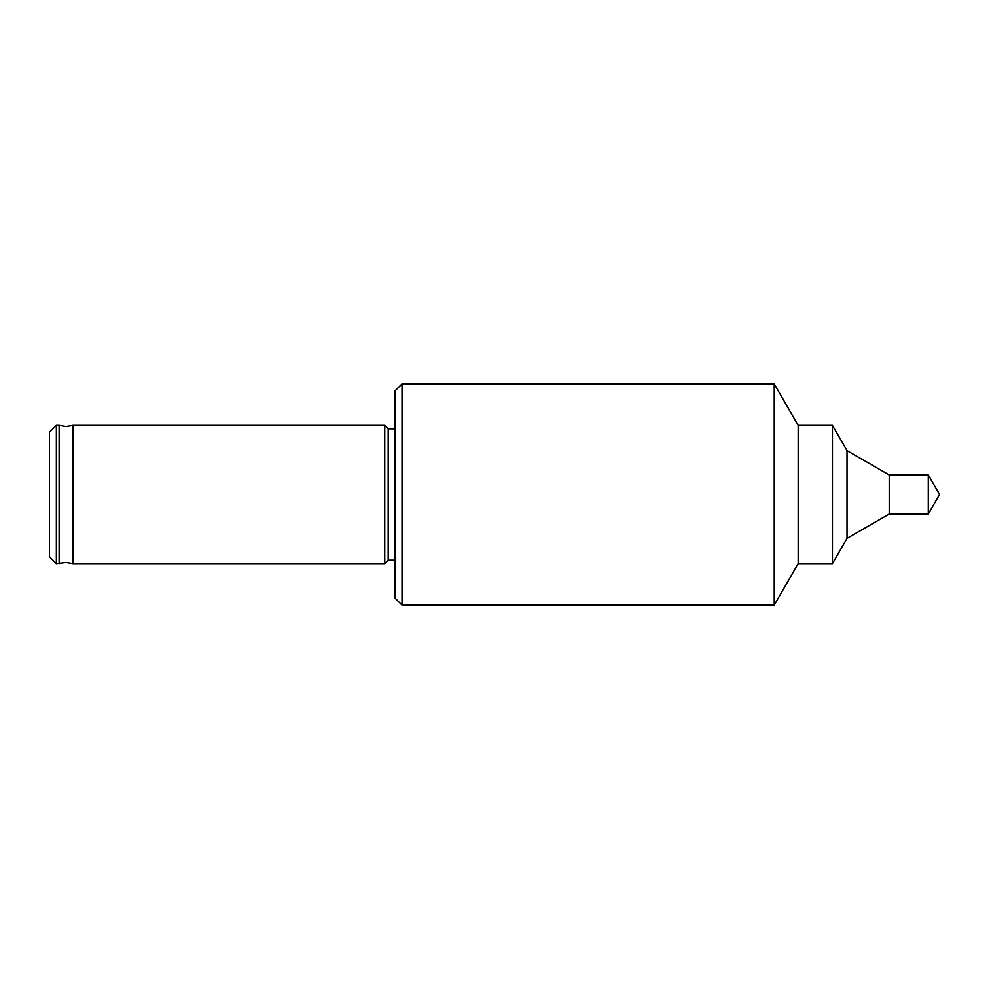 <?xml version="1.0" encoding="UTF-8"?>
<svg xmlns="http://www.w3.org/2000/svg" width="989" height="989" viewBox="0 0 989 989"><rect width="100%" height="100%" fill="white"/><g stroke="black" fill="none" stroke-linecap="round" stroke-linejoin="round"><path stroke-width="0.74" stroke-dasharray="4.95 3.71" d="M59.13 425.369L59.13 563.631M49.45 432.28L49.45 556.72M56.361 425.369L56.361 563.631M72.951 425.369L72.951 563.631M384.746 425.369L384.746 563.631M388.195 428.83L388.195 560.17M395.106 390.803L395.106 598.197M402.029 383.893L402.029 605.107M774.226 383.893L774.226 605.107M798.172 425.369L798.172 563.631M832.441 425.369L832.441 563.631M847.004 450.601L847.004 538.399M889.21 474.967L889.21 514.033M928.275 474.967L928.275 514.033M395.106 494.5L395.106 428.83L395.106 494.5"/><path stroke-width="1.48" d="M59.13 563.631L59.13 425.369L66.04 426.556L72.951 425.369L72.951 563.631L66.04 562.444L56.361 563.631L56.361 425.369L59.13 425.369M56.361 563.631L49.45 556.72L49.45 432.28L56.361 425.369M395.106 560.17L388.195 560.17L384.746 563.631L384.746 425.369L72.951 425.369M388.195 560.17L388.195 428.83L384.746 425.369M395.106 598.197L395.106 390.803L402.029 383.893L402.029 605.107L395.106 598.197M928.275 514.033L928.275 474.967L939.55 494.5L928.275 514.033L889.21 514.033L847.004 538.399L832.441 563.631L798.172 563.631L774.226 605.107L774.226 383.893L402.029 383.893M798.172 563.631L798.172 425.369L774.226 383.893M832.441 563.631L832.441 425.369L798.172 425.369M847.004 538.399L847.004 450.601L832.441 425.369M889.21 514.033L889.21 474.967L847.004 450.601M384.746 563.631L72.951 563.631M774.226 605.107L402.029 605.107M928.275 474.967L889.21 474.967M395.106 428.83L388.195 428.83"/></g></svg>
